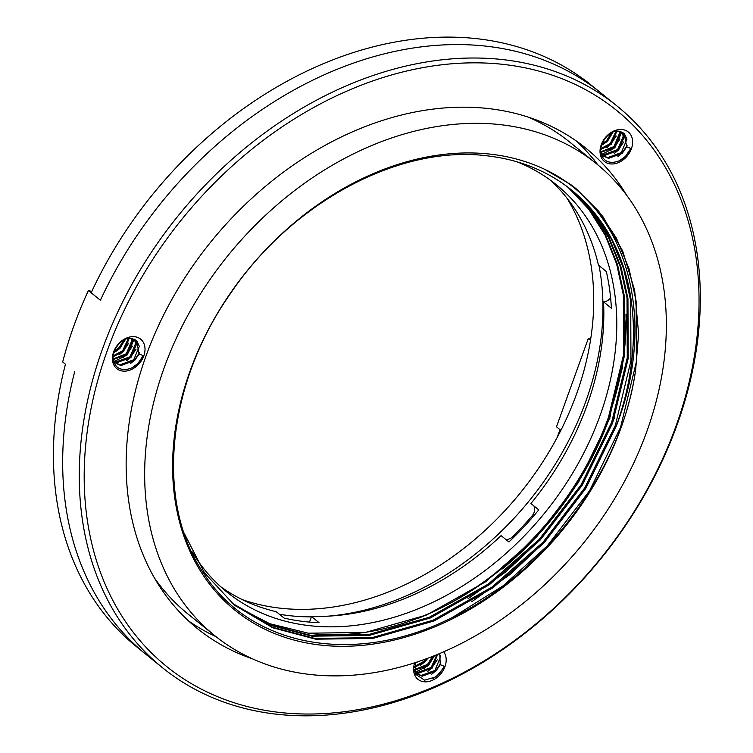<?xml version="1.0" encoding="UTF-8"?>
<svg xmlns="http://www.w3.org/2000/svg" width="753" height="753" viewBox="0 0 753 753"><rect width="100%" height="100%" fill="white"/><g stroke="black" fill="none" stroke-linecap="round" stroke-linejoin="round"><path stroke-width="1.13" d="M504.322 125.13A303.478 228.62 129 0 0 190.951 309.775A303.478 228.62 129 0 0 214.614 635.541A303.478 228.62 129 0 0 583.236 543.412A303.478 228.62 129 0 0 596.385 163.683A303.478 228.62 129 0 0 504.322 125.13M635.607 370.25L638.629 333.852L634.638 290.159L622.599 250.796L602.805 216.459L576.12 188.73L570.586 184.457L544.739 169.359A270.967 204.129 129 0 0 198.801 349.373A270.967 204.129 129 0 0 333.005 646.083A270.967 204.129 129 0 0 635.607 370.25C621.601 471.387 542.885 575.97 447.95 619.597C353.609 665.586 250.947 646.695 204.148 574.04C155.062 503.748 166.008 385.47 229.994 294.216C292.249 201.418 401.66 143.155 490.711 156.313A267.353 201.409 129 0 1 571.819 190.274A267.353 201.409 129 0 1 616.293 426.019L585.721 488.556L543.967 542.932L492.97 587.773L433.963 620.98L372.782 638.431L315.676 639.175L272.642 627.738L234.296 604.998L204.449 572.807L184.071 533.002M544.739 169.359C627.061 207.828 658.338 318.312 616.293 426.019M568.411 187.601L589.411 209.635L605.92 235.67L617.554 264.727L624.256 295.656L624.482 355.538L608.904 420.042L578.332 482.579L536.578 536.955L485.581 581.796L426.575 615.003L365.393 632.454L308.288 633.198A267.353 201.409 129 0 0 607.982 419.299L623.559 354.795L623.333 294.903L616.679 264.124L605.139 235.2L588.761 209.24L567.941 187.243M232.028 603.115L269.395 624.566L311.055 635.438L368.17 634.694L429.351 617.244L488.349 584.036L539.355 539.195L581.1 484.819L611.681 422.282L627.258 357.788L627.023 297.896L620.19 266.524L608.283 237.101L591.35 210.812L569.823 188.692M233.854 604.631L272.002 627.108L314.754 638.422L371.86 637.687L433.041 620.227L492.048 587.02L543.045 542.188L584.799 487.803L615.37 425.276L630.948 360.772L630.722 300.88L623.7 268.925L611.408 239.012L593.919 212.402L571.687 190.17M570.294 189.059L591.99 211.207L609.064 237.581L621.065 267.127L627.946 298.64L628.181 358.532L612.603 423.035L582.022 485.563L540.278 539.948L489.271 584.78L430.274 617.987L369.092 635.447L311.977 636.181L270.045 625.206L232.479 603.501M308.288 633.198L269.725 623.691L235.84 606.061M626.148 318.321L622.355 367.878L608.961 418.235L607.982 419.299L609.939 418.772L609.478 418.395L610.73 414.894M502.477 568.882A272.774 205.484 129 0 0 609.017 419.016M309.191 622.053A9.036 6.805 -51 0 0 311.196 616.302A261.931 197.324 129 0 0 501.084 535.628L508.934 541.972A261.931 197.324 129 0 0 538.781 509.866L530.931 503.512A261.931 197.324 129 0 0 603.539 301.849A9.036 6.805 -51 0 0 610.627 297.943M533.868 505.884A9.036 6.805 -51 0 1 532.004 516.003A273.678 206.171 -51 0 1 512.953 536.484A9.036 6.805 -51 0 1 505.809 539.449M603.539 301.849L611.389 308.203A261.931 197.324 129 0 0 606.306 271.504L598.456 265.15A261.931 197.324 129 0 0 549.794 179.722M220.573 586.625A261.931 197.324 129 0 0 276.257 611.718L284.107 618.072A261.931 197.324 129 0 0 319.046 622.656L311.196 616.302M154.581 578.163A303.478 228.62 129 0 0 187.826 613.874L214.614 635.541M596.385 163.683L569.607 142.006A303.478 228.62 129 0 0 527.74 116.95M417.463 618.655A272.774 205.484 129 0 0 625.969 314.095M191.902 551.469A261.931 197.324 129 0 0 226.888 592.027A261.931 197.324 129 0 0 545.05 512.52A261.931 197.324 129 0 0 556.401 184.777A261.931 197.324 129 0 0 517.095 161.839M570.586 184.457L576.101 188.711L598.71 211.273L616.5 238.296L629 268.68L636.125 301.153L636.36 361.92L620.557 427.365L589.543 490.815L547.186 545.991L503.155 585.796L452.562 617.366M617.498 422.621L586.342 487.022L543.487 543.007L509.8 574.643L471.698 601.751M614.42 417.887L583.151 483.228L539.797 540.014L506.101 571.649L467.999 598.757M608.961 418.235L609.478 418.395M559.987 429.634L557.173 437.455M560.863 430.349L556.495 426.81L588.253 338.586L590.7 338.906M590.465 340.375L588.253 338.586M242.231 599.604A267.353 201.409 129 0 0 520.511 492.669A267.353 201.409 129 0 0 567.009 198.19M584.413 79.865L596.489 89.485A361.289 272.172 129 0 0 100.403 300.259L91.169 292.785A361.289 272.172 129 0 1 587.255 82.011L596.489 89.485A361.289 272.172 129 0 0 100.403 300.259L88.393 290.545A361.289 272.172 -51 0 0 62.678 361.967L65.455 364.217A361.289 272.172 129 0 0 136.688 646.855L162.554 667.779A361.289 272.172 -51 0 1 176.127 218.304A361.289 272.172 -51 0 1 613.121 102.935A361.289 272.172 -51 0 1 617.046 106.041A361.289 272.172 -51 0 1 645.217 493.846A361.289 272.172 -51 0 1 272.162 713.665A361.289 272.172 -51 0 1 162.554 667.779M279.391 614.25A267.353 201.409 129 0 0 311.168 616.867M328.289 616.142A267.353 201.409 129 0 0 599.011 265.602M576.459 141.103A308.899 232.705 -51 0 1 593.204 158.958A14.448 10.89 129 0 0 594.409 160.154M74.688 371.681A361.289 272.172 129 0 0 145.931 654.329A361.289 272.172 129 0 1 74.688 371.681M414.423 666.461L423.807 661.454L425.991 658.941M414.423 669.586L427.497 664.447L432.495 656.475M414.799 671.695L417.501 672.495L431.196 667.44L436.853 654.724M416.287 673.323L421.2 675.479L434.886 670.424L440.505 657.04L439.554 653.604M414.63 670.932L417.209 674.076L422.122 676.232L435.808 671.168L440.26 664.692L439.743 653.519M415.063 663.214L417.727 661.84M414.366 667.337L424.73 662.207L427.883 658.235M414.508 670.217L428.419 665.191L433.747 655.976M414.894 672.024L418.423 673.238L432.118 668.184L437.681 654.376M443.715 651.816A18.966 14.288 -51 0 1 442.35 671.732A18.966 14.288 -51 0 1 423.713 681.738A18.966 14.288 -51 0 1 414.724 662.819M415.232 662.659L415.863 674.434L424.57 680.157L436.298 676.787L444.741 666.471L440.26 664.692M114.352 351.133L118.936 347.782L123.85 340.064M113.251 355.774L122.635 350.776L128.311 338.539M113.251 358.899L126.325 353.759L131.944 340.375L131.587 338.474M113.628 361.007L116.329 361.807L130.024 356.753L135.634 343.359L134.241 339.142M115.115 362.635L120.028 364.791L133.714 359.736L139.333 346.352L136.651 340.582M139.089 354.004L136.519 340.478L131.869 338.511C120.706 336.007 108.159 354.795 114.964 364.236C120.48 374.561 138.853 368.575 143.569 355.783L139.089 354.004L134.636 360.489L120.951 365.544L116.037 363.388L113.458 360.245M113.891 352.526L119.859 348.526L125.158 339.452M113.195 356.658L123.558 351.519L129.196 338.426M113.336 359.529L127.248 354.503L132.867 341.118L132.302 338.577M113.722 361.336L117.252 362.551L130.947 357.496L136.566 344.112L134.834 339.405M122.541 371.05A18.966 14.288 -51 0 1 113.637 351.915A18.966 14.288 -51 0 1 134.891 336.742A18.966 14.288 -51 0 1 143.804 355.877A18.966 14.288 -51 0 1 122.541 371.05M601.958 143.964L606.551 140.613L611.464 132.895M600.866 148.595L610.25 143.597L615.916 131.37M600.866 151.73L613.94 146.59L619.559 133.196L619.192 131.304M601.242 153.838L603.944 154.638L617.639 149.574L623.249 136.189L621.856 131.963M602.72 155.466L607.633 157.622L621.329 152.567L626.948 139.173L624.265 133.413M626.694 146.835L624.133 133.309L619.484 131.342C608.32 128.829 595.774 147.626 602.579 157.066C608.095 167.392 626.468 161.396 631.183 148.614L626.694 146.835L622.251 153.311L608.565 158.375L603.652 156.219L601.073 153.075M601.506 145.357L607.473 141.357L612.773 132.283M600.8 149.48L611.172 144.35L616.811 131.257M600.941 152.351L614.862 147.334L620.481 133.949L619.907 131.408M601.327 154.158L604.866 155.382L618.561 150.327L624.171 136.933L622.449 132.227M610.156 163.881A18.966 14.288 -51 0 1 601.242 144.745A18.966 14.288 -51 0 1 622.505 129.572A18.966 14.288 -51 0 1 631.419 148.708A18.966 14.288 -51 0 1 610.156 163.881M597.826 164.86A308.899 232.705 129 0 0 593.204 158.958M188.363 620.764A308.899 232.705 129 0 0 216.064 636.699M584.488 79.771A361.289 272.172 -51 0 1 588.422 82.877L617.046 106.041M626.985 195.714A308.899 232.705 129 0 0 585.947 148.256A308.899 232.705 129 0 0 492.227 109.025A308.899 232.705 129 0 0 173.265 296.964A308.899 232.705 129 0 0 197.352 628.548A308.899 232.705 129 0 0 252.33 658.781M275.184 711.896A357.675 269.452 129 0 0 696.243 258.985A357.675 269.452 129 0 0 203.517 194.321A357.675 269.452 129 0 0 275.184 711.896M88.393 290.545L91.781 291.458M601.854 154.327L614.843 147.776L621.809 131.944M603.144 144.576L606.993 141.423L612.575 133.008M606.833 147.56L610.692 144.416L616.274 136.001M610.532 150.553L614.382 147.4L619.964 138.985M614.222 153.537L618.072 150.393L623.663 141.978M617.912 156.53L621.771 153.377L627.08 145.64M619.371 160.822L625.461 156.37L630.835 148.473M114.24 361.496L127.229 354.945L134.194 339.123M115.529 351.745L119.379 348.601L124.97 340.187M119.219 354.738L123.078 351.585L128.659 343.17M122.918 357.722L126.768 354.578L132.359 346.164M126.608 360.715L130.467 357.562L136.048 349.147M130.307 363.699L134.156 360.555L139.465 352.809M131.756 367.991L137.855 363.539L143.221 355.651M415.411 672.184L428.401 665.633L434.537 655.665M416.701 662.433L417.426 661.934M420.39 665.426L424.25 662.273L427.431 658.404M424.09 668.41L427.939 665.257L433.53 656.851M427.779 671.403L431.638 668.25L437.22 659.835M431.478 674.387L435.328 671.243L440.637 663.497M432.928 678.679L439.027 674.227L444.392 666.33M513.857 537.218L512.953 536.484M532.973 516.784L532.004 516.003"/></g></svg>

